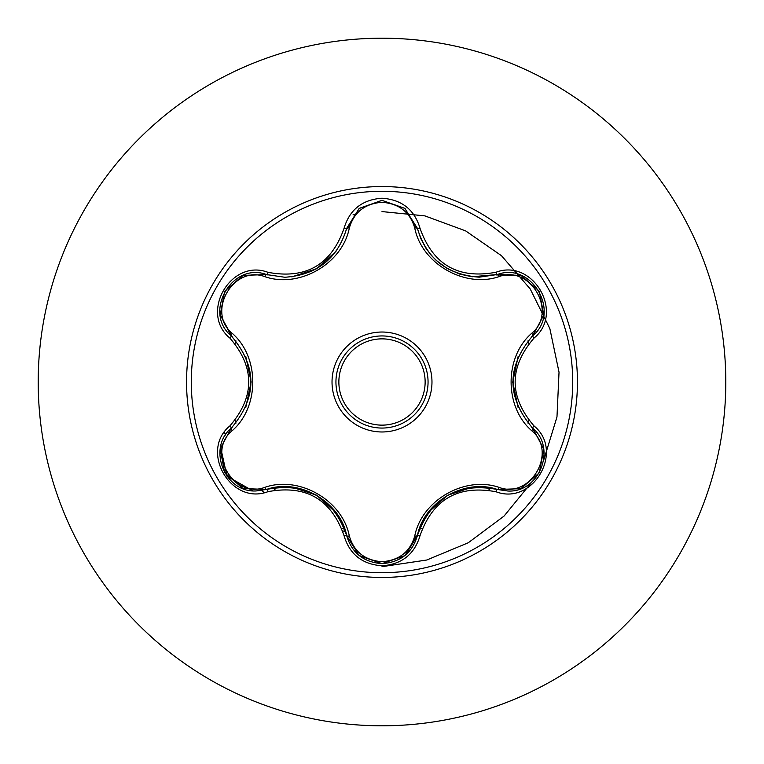 <?xml version="1.0" encoding="UTF-8"?>
<svg xmlns="http://www.w3.org/2000/svg" width="764" height="764" viewBox="0 0 764 764"><rect width="100%" height="100%" fill="white"/><g stroke="black" fill="none" stroke-linecap="round" stroke-linejoin="round"><path stroke-width="1.15" d="M382 572.714A190.713 190.713 0 0 1 191.286 382A190.713 190.713 0 0 1 382 191.286A190.713 190.713 0 0 1 572.714 382A190.713 190.713 0 0 1 382 572.714M496.046 491.768C458.104 484.71 432.777 499.341 420.038 535.65C414.508 554.32 401.826 564.367 382 565.79C362.184 564.329 349.53 554.272 344.029 535.612C331.232 499.188 305.877 484.548 267.954 491.682C230.852 505.806 199.184 450.922 229.916 425.882C254.995 396.554 254.995 367.303 229.916 338.118C199.165 313.011 230.919 258.184 267.954 272.318C305.896 279.443 331.261 264.802 344.029 228.388C349.54 209.728 362.193 199.662 382 198.21C401.835 199.633 414.518 209.68 420.038 228.35C432.901 264.726 458.238 279.357 496.046 272.232C533.167 258.156 564.768 313.078 534.017 338.08C508.872 367.379 508.872 396.659 534.017 425.92C564.787 450.999 533.091 505.864 496.046 491.768A2.922 0.678 -73.4 0 1 497.421 489.495C465.018 478.006 423.705 501.767 417.383 535.707L405.541 554.998M264.993 276.711A2.922 0.917 106.7 0 1 266.569 274.582L284.829 277.265L266.569 274.582C232.256 261.527 202.737 312.495 231.196 335.788A2.922 0.907 133.4 0 1 232.256 333.362C259.664 357.17 259.579 406.964 232.256 430.638C206.022 451.906 233.555 499.427 264.993 487.289C299.354 475.399 342.511 500.42 349.32 535.975C353.98 551.789 364.877 560.375 382 561.712C399.152 560.404 410.067 551.837 414.747 536.003C421.661 500.363 464.837 475.542 498.997 487.365C530.531 499.446 557.911 451.839 531.687 430.686C504.211 406.878 504.297 356.989 531.687 333.314C557.93 312.075 530.455 264.525 498.997 276.635C464.674 288.467 421.594 263.494 414.747 227.997C410.058 212.163 399.142 203.596 382 202.288C364.877 203.625 353.98 212.211 349.32 228.025C342.434 263.723 299.192 288.591 264.993 276.711C233.478 264.602 206.041 312.17 232.256 333.362M414.747 227.997A2.922 0.907 166.6 0 1 417.383 228.293C426.379 258.423 446.997 274.715 479.229 277.17C447.246 274.973 426.637 258.69 417.383 228.293L404.739 208.333L382.038 200.369L359.338 208.343L346.694 228.331L359.204 208.448L381.876 200.369M229.916 425.882A2.922 0.678 46.6 0 1 231.196 428.212C257.382 397.471 257.382 366.663 231.196 335.788C257.458 366.529 257.458 397.328 231.196 428.212C207.111 448 224.54 492.904 256.141 490.946L266.569 489.418C306.431 482.017 333.142 497.431 346.694 535.669C351.812 552.964 363.597 562.285 382.038 563.631C400.46 562.285 412.235 552.983 417.383 535.707C430.867 497.593 457.55 482.189 497.421 489.495L507.821 491.013C539.413 492.99 556.87 448.057 532.737 428.251C506.398 397.433 506.398 366.596 532.737 335.749C506.484 366.51 506.484 397.347 532.737 428.251A2.922 0.678 -46.7 0 1 534.017 425.92M382 335.94A46.06 46.06 0 0 1 428.06 382A46.06 46.06 0 0 1 382 428.06A46.06 46.06 0 0 1 335.94 382A46.06 46.06 0 0 1 382 335.94A46.06 46.06 0 0 1 428.06 382A46.06 46.06 0 0 1 382 428.06M382 38.2A343.8 343.8 0 0 1 725.8 382A343.8 343.8 0 0 1 382 725.8A343.8 343.8 0 0 1 38.2 382A343.8 343.8 0 0 1 382 38.2A343.8 343.8 0 0 0 38.2 382A343.8 343.8 0 0 0 382 725.8M235.875 340.706A151.845 151.845 0 0 0 235.083 343.628M235.083 420.353A151.845 151.845 0 0 0 235.875 423.294M273.111 487.824A151.845 151.845 0 0 0 275.231 489.972M341.88 528.449A151.845 151.845 0 0 0 344.793 529.213M513.322 390.299L513.57 372.03M382 566.668L426.742 560.022L468.256 542.765L504.078 516.063L532.145 481.654M543.72 460.081L556.975 416.963L559.028 372.192L549.86 328.615L530.226 288.973L501.49 255.711L465.582 230.862L424.87 215.878L382 211.58M356.301 214.235L353.016 214.856M419.302 529.194A151.845 151.845 0 0 0 422.225 528.421A151.845 151.845 0 0 1 419.302 529.194M488.673 490.058A151.845 151.845 0 0 0 490.822 487.9A151.845 151.845 0 0 1 488.673 490.058M528.096 423.39A151.845 151.845 0 0 0 528.889 420.477A151.845 151.845 0 0 1 528.096 423.39M528.889 343.523A151.845 151.845 0 0 0 528.096 340.61A151.845 151.845 0 0 1 528.889 343.523M345.529 531.41A150.833 150.833 0 0 1 342.759 530.99M264.134 492.637A150.833 150.833 0 0 1 261.871 490.488M225.523 435.079A150.833 150.833 0 0 1 224.482 432.214M252.741 490.784L226.984 476.249L220.586 447.16M220.299 448.707L231.196 428.212A2.922 0.907 -133.4 0 0 232.256 430.638M344.029 535.612A2.922 0.678 -13.3 0 1 346.694 535.669C340.467 501.814 299.163 477.872 266.569 489.418A2.922 0.917 73.3 0 1 264.993 487.289M358.965 555.361L346.694 535.669A2.922 0.917 166.7 0 0 349.32 535.975M382.038 563.631L359.175 555.533M420.038 535.65A2.922 0.678 -166.6 0 0 417.383 535.707A2.922 0.907 13.4 0 1 414.747 536.003M520.618 488.683L497.421 489.495A2.922 0.907 106.6 0 0 498.997 487.365M531.687 430.686A2.922 0.917 133.3 0 0 532.737 428.26L543.672 448.869M531.687 333.314A2.922 0.917 -133.3 0 1 532.737 335.74C561.206 312.552 531.82 261.498 497.421 274.505L520.924 275.432M498.997 276.635A2.922 0.907 73.4 0 0 497.421 274.505L479.229 277.17L497.421 274.505A2.922 0.678 -106.6 0 1 496.046 272.232M349.32 228.025A2.922 0.917 13.3 0 0 346.694 228.331C337.507 258.719 316.888 275.03 284.829 277.265C316.993 274.887 337.612 258.576 346.694 228.331A2.922 0.678 -166.7 0 1 344.029 228.388M229.916 338.118A2.922 0.678 -46.6 0 0 231.196 335.788L220.252 314.978M267.954 491.682A2.922 0.678 -106.7 0 0 266.569 489.418L243.248 488.578M543.653 315.265L532.737 335.749A2.922 0.678 46.7 0 0 534.017 338.08M497.345 274.524L472.142 276.769L459.766 274.104L447.427 268.642L436.445 260.6L431.116 255.138L425.825 248.08L420.725 238.454L417.383 228.293A2.922 0.678 -13.4 0 0 420.038 228.35M243.382 275.374L266.569 274.582A2.922 0.678 -73.3 0 0 267.954 272.318M382 431.975A49.975 49.975 0 0 1 332.025 382A49.975 49.975 0 0 1 382 332.025A49.975 49.975 0 0 1 431.975 382A49.975 49.975 0 0 1 382 431.975M382 425.137A43.137 43.137 0 0 0 425.137 382A43.137 43.137 0 0 0 382 338.863A43.137 43.137 0 0 0 338.863 382A43.137 43.137 0 0 0 382 425.137M382 186.55A195.45 195.45 0 0 1 577.45 382A195.45 195.45 0 0 1 382 577.45A195.45 195.45 0 0 1 186.55 382A195.45 195.45 0 0 1 382 186.55M316.668 495.282L336.055 512.663M291.877 487.126L316.344 495.101M447.494 495.32L472.209 487.222M428.06 512.682L447.284 495.444M512.778 381.933L518.135 356.454M518.107 407.479L512.778 382.315M336.017 251.394L316.563 268.775L291.81 276.883M251.117 382.057L245.769 407.508M245.798 356.549L251.117 381.819M242.904 488.444L224.683 472.782L220.223 449.175M346.694 535.669L346.302 534.131M266.569 489.418L268.078 488.989M404.691 555.705L382 563.631L359.338 555.667M417.765 534.189L404.977 555.466M497.421 489.495L495.903 489.065M543.729 449.232L539.279 472.849L521.058 488.511M532.737 428.251L531.61 427.171M532.737 335.749L531.601 336.848M521.086 275.498L539.298 291.189L543.729 314.797M495.922 274.935L520.742 275.365M405.082 208.61L417.765 229.821M359.357 208.324L382.038 200.369L404.71 208.314M346.312 229.84L359.07 208.553M266.569 274.582L268.097 275.021M220.223 314.797L224.702 291.189L242.933 275.546M232.313 336.876L220.28 315.169M231.196 428.212L232.323 427.114"/></g></svg>

